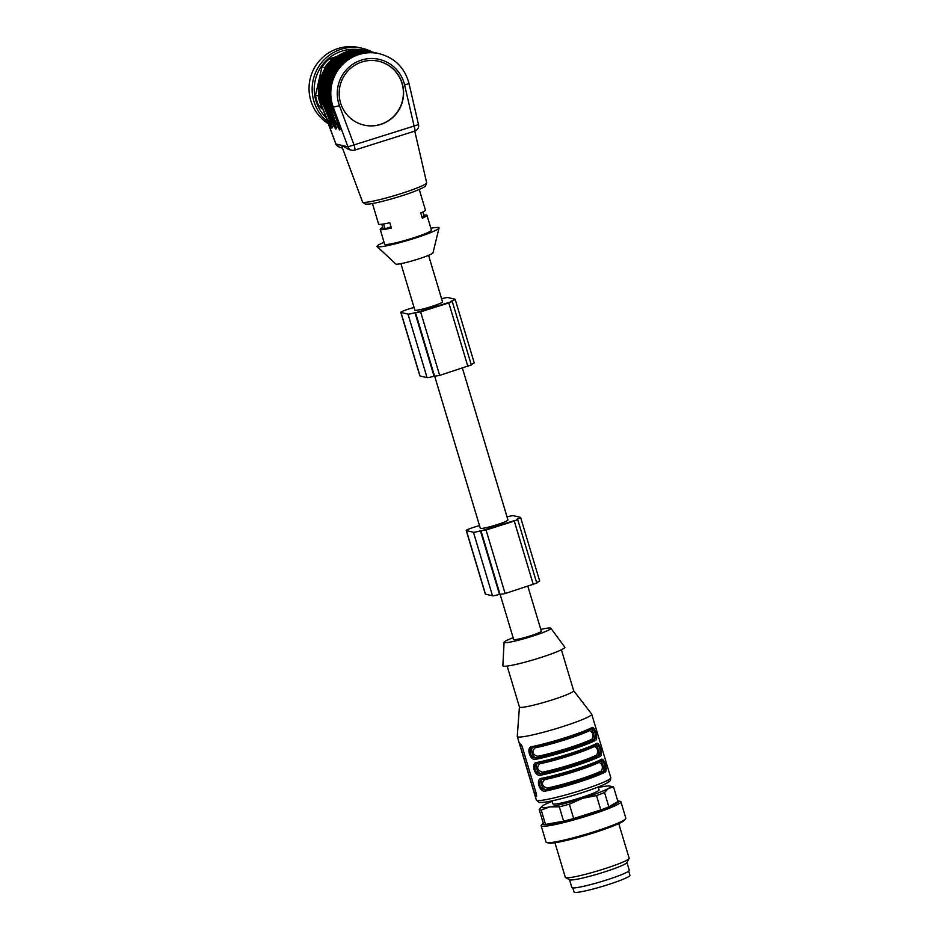 <?xml version="1.0" encoding="UTF-8"?>
<svg xmlns="http://www.w3.org/2000/svg" width="939" height="939" viewBox="0 0 939 939"><rect width="100%" height="100%" fill="white"/><g stroke="black" fill="none" stroke-linecap="round" stroke-linejoin="round"><path stroke-width="1.41" d="M400.918 263.648L414.862 310.14A14.437 1.35 -16.7 0 0 429.076 307.288A14.437 1.35 -16.7 0 0 442.515 301.842L428.571 255.361M384.074 242.285A32.337 3.017 -16.7 0 0 377.149 246.593L395.835 264.012A19.437 1.819 -16.7 0 0 417.914 259.152A19.437 1.819 -16.7 0 0 433.008 252.861L439.018 228.036A32.337 3.017 -16.7 0 0 430.872 228.247M372.443 203.517L378.605 224.057A24.426 2.277 163.3 0 0 389.767 222.707L391.363 228.001A24.426 2.277 163.3 0 1 380.189 229.351L384.638 244.187A24.426 2.277 -16.7 0 0 412.456 238.189A24.426 2.277 -16.7 0 0 431.435 230.137L426.987 215.313A24.426 2.277 -16.7 0 0 423.818 215.125M426.987 215.313A24.426 2.277 -16.7 0 1 422.35 218.188L420.766 212.895A24.426 2.277 -16.7 0 0 425.402 210.019L419.24 189.478M380.189 229.351A24.426 2.277 163.3 0 1 382.736 227.449M377.149 246.593A32.337 3.017 -16.7 0 0 413.888 238.518A32.337 3.017 -16.7 0 0 439.018 228.036M357.759 52.572A39.145 38.464 103.1 0 0 327.065 105.321L332.934 121.108L331.713 121.46L325.845 105.673A40.26 39.555 -76.9 0 1 333.169 64.885A40.26 39.555 -76.9 0 1 371.997 51.997L370.893 51.739A40.26 39.555 103.1 0 0 332.066 64.627A40.26 39.555 103.1 0 0 324.741 105.414L330.587 121.19C333.228 130.638 332.265 130.415 327.699 120.521L328.92 120.169L332.148 126.53M331.948 125.568L329.448 120.004L330.07 119.781M335.974 126.507L332.934 121.108L336.162 127.458M338.627 123.032L338.627 123.056C341.268 132.505 340.294 132.282 335.728 122.387L336.948 122.035L340.176 128.397M339.988 127.434L337.477 121.87L338.099 121.647M348.651 149.489L341.996 145.522L342.078 147.047L362.524 201.967A33.487 3.122 -16.7 0 0 363.088 202.308A33.487 3.122 -16.7 0 0 400.648 193.727A33.487 3.122 -16.7 0 0 426.658 182.718L414.768 131.096A5.552 0.892 -107.6 0 0 414.099 126.037L418.501 124.558A5.552 5.552 0 0 1 414.768 131.096L369.332 145.463M380.753 124.418A32.759 32.184 103.1 0 0 378.793 61.27A32.759 32.184 103.1 0 0 340.024 85.907A32.759 32.184 103.1 0 0 380.753 124.418M400.014 135.744L399.052 136.073M327.699 120.521L321.185 104.558C309.084 76.259 338.028 42.607 367.431 50.941A40.26 39.555 103.1 0 0 328.603 63.829A40.26 39.555 103.1 0 0 321.279 104.616L335.927 144.007L339.73 147.411M335.728 122.387L329.859 106.612A40.26 39.555 -76.9 0 1 337.183 65.824A40.26 39.555 -76.9 0 1 376.011 52.936L374.907 52.678A40.26 39.555 103.1 0 0 336.08 65.566A40.26 39.555 103.1 0 0 328.756 106.353L334.613 122.105C337.242 131.566 336.279 131.343 331.713 121.46M332.758 107.246L332.758 107.269C320.645 78.946 349.625 45.272 378.922 53.605A40.26 39.555 103.1 0 0 340.094 66.493A40.26 39.555 103.1 0 0 332.782 107.281L340.235 129.312L340.787 128.784M334.084 120.72L333.462 120.943L327.582 105.121A38.593 37.924 -76.9 0 1 349.355 55.436M363.874 125.063A32.759 32.184 103.1 0 0 403.383 91.905A32.759 32.184 103.1 0 0 378.687 61.246M422.01 217.05L424.193 216.357L422.855 211.921M391.023 226.862L385.002 228.776L382.995 228.306L381.774 224.245M383.57 223.987L385.002 228.776M328.286 123.666A41.645 40.917 -76.9 0 1 312.194 72.491A41.645 40.917 -76.9 0 1 359.402 47.654L362.524 48.37A41.645 40.917 -76.9 0 1 372.419 52.103M327.535 121.636A41.645 40.917 -76.9 0 1 316.279 71.012A41.645 40.917 -76.9 0 1 362.524 48.37M326.044 117.621A39.72 39.027 -76.9 0 1 318.72 70.801A39.72 39.027 -76.9 0 1 360.869 49.99M322.089 106.976L318.697 105.743L323.204 109.992M318.697 105.743A38.863 38.194 -76.9 0 1 315.527 95.156L318.251 95.79L318.791 93.771M324.284 69.721L324.671 67.667L321.948 67.033L315.527 95.156M321.948 67.033A38.863 38.194 -76.9 0 1 329.413 58.864L333.216 59.18M336.749 56.54L329.413 58.864M321.42 106.377A38.863 38.194 -76.9 0 1 318.251 95.79M324.671 67.667A38.863 38.194 -76.9 0 1 332.136 59.497M417.832 312.077L449.617 302.264L417.832 312.077M441.588 298.731A9.989 0.939 163.3 0 1 447.985 297.569L455.016 299.201A8.334 0.775 163.3 0 1 455.157 299.295A8.334 0.775 163.3 0 1 450.908 301.29L452.269 301.466L448.819 302.921L420.613 311.865L414.979 312.675A8.334 0.775 163.3 0 1 407.996 314.096L400.965 312.464A9.989 0.939 163.3 0 1 400.789 312.358A9.989 0.939 163.3 0 1 414.064 307.487M434.147 376.187L434.041 376.21A8.334 0.775 163.3 0 1 427.057 377.631L420.026 375.999A9.989 0.939 163.3 0 1 419.862 375.893L400.789 312.358M455.157 299.295L474.218 362.83A8.334 0.775 163.3 0 1 471.155 364.402M471.261 364.954L439.675 375.4L434.252 376.316M434.792 376.551L480.31 528.293A14.437 1.35 -16.7 0 0 494.524 525.441A14.437 1.35 -16.7 0 0 507.964 519.995L462.422 368.194M527.871 586.347L541.322 631.196A14.437 1.35 163.3 0 1 529.009 636.29A14.437 1.35 163.3 0 1 513.915 639.647A14.437 1.35 163.3 0 1 513.668 639.494L500.241 594.704M540.794 629.423A24.426 2.277 163.3 0 1 550.489 628.062A24.426 2.277 163.3 0 1 550.864 628.25A24.426 2.277 163.3 0 1 528.152 637.522A24.426 2.277 163.3 0 1 504.09 642.288A24.426 2.277 163.3 0 1 513.14 637.722M550.864 628.25L564.785 647.135A32.337 3.017 163.3 0 1 534.725 659.413A32.337 3.017 163.3 0 1 502.858 665.716L504.09 642.288M573.635 690.658A28.323 2.641 163.3 0 1 573.682 690.74A28.323 2.641 163.3 0 1 547.32 701.41A28.323 2.641 163.3 0 1 519.443 707.02L507.154 666.056M573.67 690.693L591.676 714.074A38.863 3.627 163.3 0 1 591.734 714.192A38.863 3.627 163.3 0 1 555.548 728.828A38.863 3.627 163.3 0 1 517.283 736.528A38.863 3.627 163.3 0 1 517.26 736.387L519.431 706.973M536.134 759.24C530.066 761.599 525.476 746.587 532.319 746.54A1.115 0.775 78.6 0 0 533.364 747.303C527.26 748.36 530.535 759.264 536.545 757.89A37.76 3.521 -16.7 0 0 594 739.686A1.115 0.986 62.8 0 1 595.279 740.507A38.863 3.627 163.3 0 1 536.134 759.24A1.115 0.775 -101.4 0 1 536.545 757.89L537.19 757.679C532.624 759.111 529.044 747.327 534.009 747.092M590.173 729.31C592.192 727.291 595.76 739.063 593.354 739.897L594 739.686C597.544 738.042 594.27 727.138 590.831 729.098A1.115 0.986 -117.2 0 0 591.476 727.807C594.446 724.732 598.988 739.721 595.279 740.507M537.085 762.421A38.863 3.627 -16.7 0 0 596.242 743.688C599.211 740.613 603.754 755.613 600.056 756.4A38.863 3.627 163.3 0 1 540.899 775.133C534.831 777.48 530.242 762.48 537.085 762.421A1.115 0.775 78.6 0 0 538.129 763.184C532.026 764.24 535.3 775.144 541.31 773.771A1.115 0.775 78.6 0 0 540.899 775.133M541.85 778.302A38.863 3.627 -16.7 0 0 601.007 759.569C603.977 756.505 608.519 771.494 604.822 772.281A38.863 3.627 163.3 0 1 545.665 791.014C539.596 793.373 535.007 778.361 541.85 778.302A1.115 0.775 78.6 0 0 542.895 779.065C536.791 780.133 540.066 791.025 546.075 789.664A1.115 0.775 78.6 0 0 545.665 791.014M536.521 796.554L536.392 793.971L522.096 746.317L520.511 743.641A38.863 3.627 163.3 0 1 519.513 743.406L535.394 796.354A38.863 3.627 -16.7 0 0 536.404 796.589L536.462 796.589M596.242 743.688A1.115 0.986 62.8 0 1 595.596 744.991A37.76 3.521 163.3 0 1 538.129 763.184M594.939 745.19C596.958 743.172 600.526 754.956 598.12 755.778A37.196 3.474 163.3 0 1 541.956 773.572L541.31 773.771A37.76 3.521 -16.7 0 0 598.765 755.578C602.31 753.923 599.035 743.019 595.596 744.991M538.775 762.984C533.81 763.207 537.39 774.992 541.956 773.572A1.115 0.775 78.5 0 0 542.355 772.222A36.093 3.369 -16.7 0 0 596.84 754.956A1.115 0.986 63.1 0 0 598.12 755.778L598.765 755.578A1.115 0.986 62.8 0 1 600.056 756.4M601.007 759.569A1.115 0.986 62.8 0 1 600.361 760.872A37.76 3.521 163.3 0 1 542.895 779.065M599.704 761.071C601.723 759.052 605.291 770.837 602.885 771.67A37.196 3.474 163.3 0 1 546.721 789.453L546.075 789.664A37.76 3.521 -16.7 0 0 603.531 771.459C607.075 769.804 603.8 758.9 600.361 760.872M543.54 778.865C538.575 779.1 542.155 790.884 546.721 789.453A1.115 0.775 78.5 0 0 547.12 788.103A36.093 3.369 -16.7 0 0 601.606 770.849A1.115 0.986 63.1 0 0 602.885 771.67L603.531 771.459A1.115 0.986 62.8 0 1 604.822 772.281M551.956 800.897L552.813 803.772A24.156 2.254 -16.7 0 0 586.053 795.955A24.156 2.254 -16.7 0 0 599.082 789.899L598.225 787.023M589.633 729.709A1.115 0.986 -116.9 0 0 589.539 730.601A36.093 3.369 163.3 0 1 535.054 747.855A1.115 0.775 78.5 0 0 534.42 747.092M535.054 747.855C531.533 751.54 532.378 754.369 537.589 756.329A1.115 0.775 -101.5 0 1 537.19 757.679A37.196 3.474 163.3 0 0 593.354 739.897A1.115 0.986 63.1 0 1 592.075 739.075C593.612 734.932 592.767 732.103 589.539 730.601M596.84 754.956C598.378 750.813 597.533 747.996 594.305 746.493A36.093 3.369 163.3 0 1 539.819 763.747A1.115 0.775 78.5 0 0 539.186 762.973M594.305 746.493A1.115 0.986 63.1 0 1 594.399 745.601M539.819 763.747C536.298 767.433 537.143 770.25 542.355 772.222M601.606 770.849C603.143 766.705 602.298 763.876 599.07 762.374A36.093 3.369 163.3 0 1 544.585 779.628A1.115 0.775 78.5 0 0 543.951 778.865M599.07 762.374A1.115 0.986 63.1 0 1 599.164 761.482M544.585 779.628C541.064 783.314 541.909 786.143 547.12 788.103M598.366 787.492A36.093 3.369 163.3 0 1 602.099 786.765A36.093 3.369 163.3 0 1 609.904 786.084A36.093 3.369 163.3 0 1 608.625 788.279A36.093 3.369 163.3 0 1 582.473 798.35A36.093 3.369 163.3 0 1 549.808 806.906A36.093 3.369 163.3 0 1 541.686 806.542A36.093 3.369 163.3 0 1 543.282 805.392A36.093 3.369 163.3 0 1 552.097 801.378M609.904 786.084L612.967 786.776A38.863 3.627 163.3 0 1 613.613 787.128L608.625 788.279L604.552 792.481A38.863 3.627 163.3 0 1 596.511 795.579L582.473 798.35L569.363 804.183A38.863 3.627 163.3 0 1 559.304 806.812L549.808 806.906L541.216 810.064A38.863 3.627 163.3 0 1 539.209 809.594L541.686 806.542M541.216 810.064L545.524 824.419A38.863 3.627 163.3 0 1 543.517 823.949L539.209 809.594M545.524 824.419L563.611 821.167L559.304 806.812M569.363 804.183L573.67 818.538L600.819 809.934L596.511 795.579M573.67 818.538A38.863 3.627 163.3 0 1 563.611 821.167M604.552 792.481L608.859 806.836L617.921 801.495L613.613 787.128M608.859 806.836A38.863 3.627 163.3 0 1 600.819 809.934M617.721 800.814A39.72 3.709 163.3 0 1 618.085 800.885A39.72 3.709 163.3 0 1 581.781 816.273A39.72 3.709 163.3 0 1 543 823.409A39.72 3.709 163.3 0 1 543.27 823.151M618.085 800.885L620.21 801.366A41.645 3.885 163.3 0 1 620.925 801.812A41.645 3.885 163.3 0 1 582.157 817.505A41.645 3.885 163.3 0 1 541.146 825.745A41.645 3.885 163.3 0 1 541.498 824.982L543 823.409M620.925 801.812L625.844 818.233A41.645 3.885 163.3 0 1 625.491 818.996A41.645 3.885 163.3 0 1 587.075 833.914A41.645 3.885 163.3 0 1 546.78 842.612A41.645 3.885 163.3 0 1 546.075 842.166L541.146 825.745M625.491 818.996L623.989 820.569A39.72 3.709 163.3 0 1 587.345 834.806A39.72 3.709 163.3 0 1 548.916 843.093L546.78 842.612M618.766 823.62L629.142 858.211A33.311 3.11 163.3 0 1 629.095 858.539A33.311 3.11 163.3 0 1 598.131 870.77A33.311 3.11 163.3 0 1 565.548 877.601A33.311 3.11 163.3 0 1 565.325 877.366L554.949 842.764M629.095 858.539L626.853 862.636A29.978 2.805 163.3 0 1 599 873.646A29.978 2.805 163.3 0 1 569.68 879.796L565.548 877.601M626.947 862.471L629.294 870.289A29.978 2.805 163.3 0 1 601.383 881.592A29.978 2.805 163.3 0 1 571.851 887.519L569.515 879.702M572.837 887.907L574.081 892.05A29.144 2.723 -16.7 0 0 602.779 886.287A29.144 2.723 -16.7 0 0 629.928 875.301L628.684 871.157M507.037 516.884A9.989 0.939 163.3 0 1 513.433 515.722L520.464 517.354A8.334 0.775 163.3 0 1 520.605 517.448A8.334 0.775 163.3 0 1 516.356 519.443L517.718 519.619L514.267 521.075L486.062 530.019L480.428 530.828A8.334 0.775 163.3 0 1 473.444 532.249L466.413 530.617A9.989 0.939 163.3 0 1 466.237 530.512A9.989 0.939 163.3 0 1 479.512 525.64M483.292 530.23L515.065 520.417L483.292 530.23M499.595 594.328L499.489 594.364A8.334 0.775 163.3 0 1 492.506 595.784L485.475 594.152A9.989 0.939 163.3 0 1 485.31 594.047L466.237 530.512M520.605 517.448L539.667 580.983A8.334 0.775 163.3 0 1 536.603 582.556M536.709 583.107L505.123 593.554L499.701 594.469M327.065 105.321L324.741 105.414L332.206 127.446L332.758 126.929M371.997 51.997A40.26 39.555 -76.9 0 1 373.452 52.361L371.997 51.997M361.773 53.5A39.145 38.464 103.1 0 0 331.091 106.26L328.744 106.342C316.631 78.019 345.599 44.333 374.907 52.678M376.011 52.936A40.26 39.555 -76.9 0 1 377.466 53.3L376.011 52.936M331.091 106.26L337.477 121.87L331.596 106.06A38.593 37.924 -76.9 0 1 353.369 56.363M353.745 51.633A39.145 38.464 103.1 0 0 323.051 104.393L329.448 120.004L323.568 104.194A38.593 37.924 -76.9 0 1 345.341 54.497M354.085 145.04A5.552 0.892 72.4 0 1 354.754 150.099A5.552 0.892 72.4 0 1 354.672 150.111A5.552 5.458 -76.9 0 1 347.97 146.801L414.099 126.037L404.615 85.003A34.708 34.097 103.1 0 0 361.456 60.084A34.708 34.097 103.1 0 0 339.449 105.649L354.085 145.04M335.927 144.007L347.97 146.801L333.333 107.41A40.26 39.555 -76.9 0 1 340.646 66.622A40.26 39.555 -76.9 0 1 379.485 53.734C394.932 57.972 404.779 67.901 409.017 83.524L418.501 124.558M339.449 105.649L332.782 107.281L338.627 123.056M404.615 85.003L409.017 83.524M323.051 104.393L321.831 104.745A40.26 39.555 -76.9 0 1 329.155 63.958A40.26 39.555 -76.9 0 1 367.982 51.07A40.26 39.555 -76.9 0 1 369.426 51.434L367.431 50.941M323.568 104.194L324.213 103.959M328.239 104.898L327.582 105.121M331.596 106.06L332.253 105.825M420.026 375.999L400.965 312.464M427.057 377.631L407.996 314.096M467.88 366.468L448.819 302.921M439.675 375.4L420.613 311.865M434.687 376.539L415.625 313.004M434.288 376.445L415.226 312.91M434.041 376.21L414.979 312.675M536.991 800.474A38.863 3.627 -16.7 0 0 577.614 791.46A38.863 3.627 -16.7 0 0 610.796 777.727L610.456 780.297C609.024 781.635 611.5 780.814 603.648 784.746C591.77 789.84 576.886 794.687 559.01 799.277C542.425 803.185 540.066 802.681 538.974 802.352L536.345 800.063A38.863 3.627 -16.7 0 0 536.991 800.474M532.319 746.54A38.863 3.627 -16.7 0 0 591.476 727.807M606.899 780.685A36.093 3.369 163.3 0 1 583.518 792.211A36.093 3.369 163.3 0 1 540.406 802.293M590.831 729.098A37.76 3.521 163.3 0 1 533.364 747.303M535.394 796.354L536.697 795.943M534.385 793.502L536.087 792.962M520.089 745.848L521.732 745.331M537.589 756.329A36.093 3.369 -16.7 0 0 592.075 739.075M492.506 595.784L473.444 532.249M499.489 594.364L480.428 530.828M499.736 594.598L480.674 531.051M500.135 594.692L481.073 531.145M505.123 593.554L486.062 530.019M533.329 584.621L514.267 521.075M485.475 594.152L466.413 530.617M348.205 149.383L351.832 150.217A5.552 5.552 0 0 0 354.754 150.099L370.471 145.122M321.185 104.558L335.833 143.949C336.843 144.23 333.721 144.078 339.789 147.423L342.453 148.045M324.718 105.403C312.617 77.092 341.585 43.405 370.893 51.739M336.772 127.857L336.221 128.373L328.744 106.342M426.658 182.718L425.484 186.028C426.893 185.453 421.2 189.772 400.93 196.087C383.429 201.556 371.562 203.986 368.17 204.103L365.212 204.056L362.524 201.967M471.331 365.001L452.269 301.466M434.217 376.398L415.155 312.863M561.393 649.776L573.682 690.74M517.283 736.528L536.345 800.063M591.734 714.192L610.796 777.727M532.859 747.432L533.27 747.327C550.043 744.064 581.628 734.063 591.018 729.028L591.159 728.969M537.624 763.325L538.035 763.219C554.796 759.944 586.382 749.956 595.784 744.909L595.925 744.85M542.39 779.206L542.801 779.1C559.562 775.825 591.147 765.837 600.549 760.801L600.69 760.743M499.665 594.551L480.604 531.005M536.791 583.154L517.718 519.619"/></g></svg>
